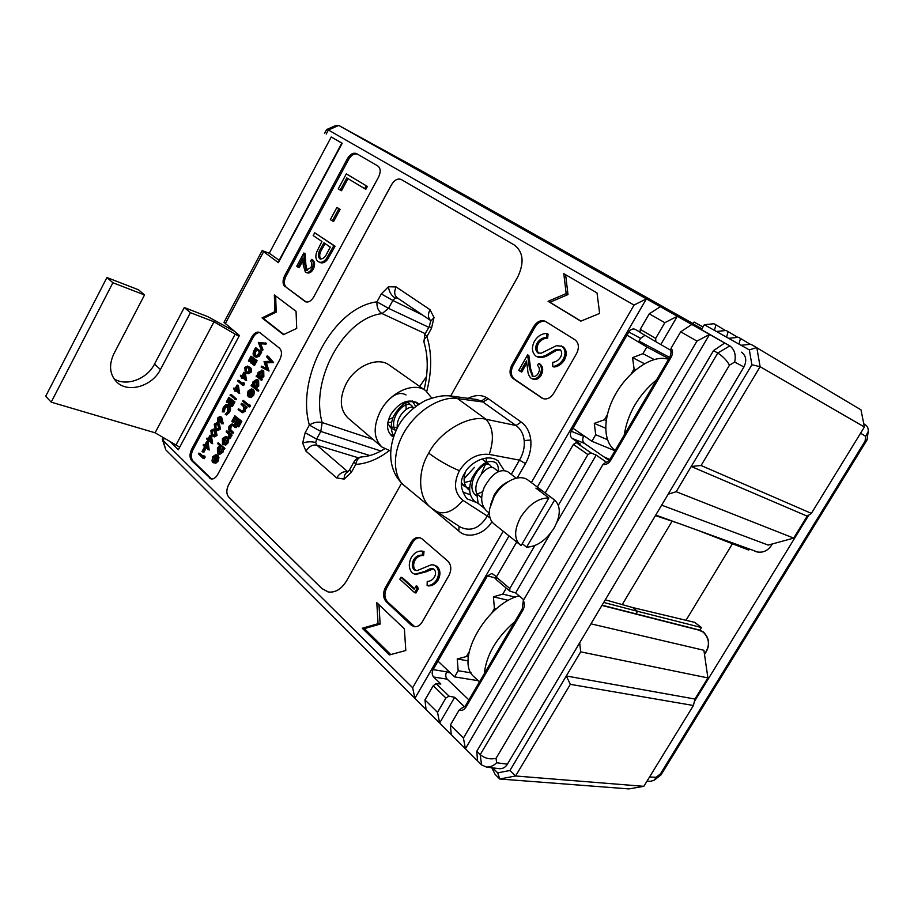 <?xml version="1.0" encoding="UTF-8"?>
<svg xmlns="http://www.w3.org/2000/svg" width="914" height="914" viewBox="0 0 914 914"><rect width="100%" height="100%" fill="white"/><g stroke="black" fill="none" stroke-linecap="round" stroke-linejoin="round"><path stroke-width="1.37" d="M106.927 277.536L138.482 289.772L144.526 294.959L112.89 282.746L106.927 277.536L45.7 396.253L51.195 402.16L112.89 282.746M113.953 378.716C126.109 386.93 147.04 379.173 154.512 364.08L184.285 307.538L190.432 312.668L214.013 321.774L155.094 432.79L51.195 402.16M233.71 330.834L207.832 316.678L184.285 307.538M144.526 294.959L113.896 353.741C108.72 364.88 109.6 374.237 116.524 381.812C127.697 393.534 152.192 386.382 160.441 369.53L190.432 312.668M179.715 447.175L155.094 432.79M175.922 445.129L235.195 334.158L214.013 321.774M235.195 334.158L239.022 336.249M393.74 435.932C390.529 430.368 390.438 423.868 393.466 416.418C400.778 403.68 408.455 399.155 416.521 402.88L418.155 404.616L416.521 402.88C408.467 399.167 400.778 403.68 393.477 416.418C390.449 423.868 390.529 430.368 393.74 435.932M477.028 494.108L482.672 491.743L477.017 494.108M463.021 492.086L470.436 494.862M386.108 402.8C393.328 394.14 399.966 391.523 406.01 394.951M486.259 458.017L486.317 462.37L481.518 473.303L486.317 462.381L486.271 458.017M472.161 477.828C479.907 464.221 487.699 459.114 495.548 462.518C497.822 464.335 498.69 467.26 498.153 471.304C498.69 467.271 497.822 464.335 495.559 462.518L495.559 462.518C487.71 459.125 479.919 464.221 472.161 477.839C468.105 488.053 468.985 495.936 474.8 501.478C468.996 495.936 468.117 488.053 472.161 477.839M508.63 481.461C502.78 484.134 497.959 488.647 494.166 495L490.578 504.779M522.26 543.693L526.578 547.143C537.009 546.698 546.206 540.265 554.192 527.869C560.819 515.393 560.956 506.105 554.627 500.015L527.869 479.964C523.836 477.108 518.661 476.959 512.343 479.542C505.008 482.9 498.941 488.567 494.154 496.565L489.641 508.858C488.716 515.633 490.144 520.626 493.914 523.825L521.163 545.578L548.891 497.902C538.392 497.97 528.978 504.425 520.649 517.278C514.194 529.629 513.988 538.792 520.02 544.778M489.344 513.074L486.796 511.052C480.993 505.499 480.147 497.582 484.249 487.265C492.063 473.521 499.878 468.322 507.681 471.67L516.341 478.205M481.689 497.799L476.822 493.948L478.159 503.374L484.203 508.184M554.627 500.015L526.578 547.143M548.891 497.902L535.901 488.145L541.225 489.984L540.357 491.492M554.204 499.718L541.225 489.984M476.263 495.674C463.421 486.556 482.329 458.154 490.315 465.352L491.801 467.545M469.636 488.522L464.483 486.351L461.513 482.592M395.716 431.111C387.685 419.709 404.559 399.064 411.723 405.622L413.448 408.112M397.35 427.798L389.615 426.769M403.417 402.468L403.303 404.239M392.94 417.732L388.61 419.423M476.822 493.948C471.681 481.404 488.282 462.69 494.325 468.391L498.53 471.59M469.659 490.304L468.391 489.447C463.981 485.357 462.975 479.587 465.397 472.127M471.007 480.878L464.392 482.535M397.293 427.901C395.945 416.761 407.827 404.685 414.042 407.644M396.002 430.483L391.192 428.312L387.696 423.468M405.862 401.543L406.124 409.381M391.683 422.188L387.833 422.588M478.159 503.374L474.8 501.478M484.294 673.675C486.339 654.892 496.508 637.561 514.776 621.68M479.496 681.867L474.377 677.08C454.155 661.667 485.368 604.28 519.129 595.848M631.22 373.792L634.088 368.868L635.813 369.724M606.188 420.531L604.428 419.755L607.273 414.876M654.241 359.568L642.953 353.661L632.557 357.637L644.484 363.749M632.557 357.637L634.088 368.868M642.953 353.661L646.838 347L668.922 358.734M639 341.082L669.676 357.443M626.993 335.164L646.838 347M573.009 428.266L591.895 441.256L614.973 450.751M591.895 441.256L595.711 434.721L607.433 439.645M604.428 419.755L594.306 423.376L605.639 428.243M594.306 423.376L595.711 434.721M431.694 397.99L425.741 390.689L389.341 365.12C377.996 356.346 355.66 365.623 346.28 383.503C339.14 398.173 339.734 409.701 348.063 418.075L381.915 447.015L390.564 450.99M425.741 390.689C414.111 381.664 390.701 391.786 380.635 410.752C372.958 426.29 373.392 438.377 381.915 447.015M415.71 406.353L412.191 400.88M417.767 404.879L416.738 403.051M416.738 403.04L415.87 401.966M418.818 404.182L417.447 402.937C408.147 398.378 399.258 402.217 390.781 414.465C386.199 423.742 386.531 430.894 391.763 435.932L393.374 436.983M390.438 434.653L393.626 435.738M624.251 434.938C627.69 413.322 638.452 394.962 656.526 379.87M615.191 450.385C603.377 442.41 602.509 419.218 614.014 396.996C625.416 374.74 647.123 357.842 663.141 358.311L668.705 359.111M491.721 613.145L494.428 608.484L496.336 608.918M468.345 656.926L466.403 656.572L469.088 651.956M515.347 597.162L502.803 594.123L493.389 596.819L508.515 600.407M493.389 596.819L494.428 608.484M502.803 594.123L506.299 588.136M494.44 577.682L495.811 578.825M438 661.165L454.566 676.886L478.262 680.713M454.566 676.886L458.165 670.716L471.087 672.875M466.403 656.572L457.228 658.948L468.185 660.879M457.228 658.948L458.165 670.716M704.466 654.173C710.098 646.072 709.698 638.737 703.254 632.168L698.924 630.146L601.926 605.434M579.67 642.793L580.687 651.853L707.904 677.914L703.906 650.277L590.958 623.839M580.687 651.853L566.303 675.983L570.336 684.335L515.576 775.986L643.81 786.326L693.429 705.505L570.336 684.335M707.904 677.914L694.937 699.039L566.303 675.983L509.955 770.479L497.696 772.856L492.646 767.851M693.429 705.505L694.937 699.039M643.81 786.326L628.878 788.919L499.752 779.002L495.102 774.375L491.801 767.749M509.955 770.479L515.576 775.986L499.752 779.002L497.696 772.856M699.861 630.397L700.741 630.454M704.5 654.458C710.349 646.221 709.972 638.715 703.38 631.962L699.873 630.146L602.223 605.239M419.697 386.451L426.552 376.477L419.697 386.451M418.521 169.136L693.155 323.636L418.452 169.09L338.774 125.469L677.308 316.278L664.821 322.699L655.669 338.386L655.864 341.722L670.465 350.119M603.708 602.44L637.515 611.306L632.728 607.559L637.515 611.306L635.938 613.922L637.515 611.306L701.461 627.541L699.873 630.146M672.11 521.186L622.228 604.6L672.11 521.186M749.309 548.983L748.657 550.057L697.656 530.269M605.262 599.824L632.728 607.559L694.64 622.354L701.461 627.541M732.434 543.761L686.003 620.286M808.844 515.039L694.343 701.609M753.662 550.559L756.049 551.679C762.893 553.358 768.331 550.776 772.353 543.944M649.546 776.991L656.126 777.277L654.298 780.156L650.779 781.276M656.126 777.277L660.411 773.918L661.016 774.878L654.298 780.156M660.411 773.918L865.067 441.154L867.135 439.497M865.067 441.154L865.707 436.366L868.174 431.637C868.54 428.517 867.523 426.175 865.101 424.622L864.815 424.439M757.226 552.01L756.426 551.553M511.28 474.389L519.472 460.142C523.208 453.835 524.785 447.312 524.19 440.571C523.391 433.91 520.66 428.894 515.987 425.513L481.518 401.018L476.343 399.441L451.745 396.128M431.705 508.31L431.397 508.047C418.212 498.633 417.001 472.115 428.7 453.127C439.52 431.716 468.642 414.762 485.997 419.252L515.987 425.513L521.22 422.062C526.613 426.05 529.8 432.036 530.771 440.022C531.491 448.111 529.72 455.96 525.47 463.581L517.141 478.033M468.014 398.321C474.96 394.939 481.072 394.665 486.362 397.499L488.282 398.687L483.106 402L457.571 398.595L485.997 419.252C493.229 427.444 494.314 439.166 489.253 454.407C477.291 453.241 467.34 458.691 459.388 470.733C453.241 483.46 454.441 493.343 462.975 500.358L490.053 517.85M475.943 502.289L466.848 498.758C460.142 489.104 459.491 480.513 464.906 472.949C467.58 465.649 485.14 452.007 498.061 460.827L504.071 470.402M358.334 457.8L316.872 445.175C312.599 444.444 308.943 446.42 305.916 451.093L302.66 443.062L305.162 432.733L309.355 425.079C295.759 377.368 333.564 307.298 376.956 301.837L381.287 293.942L388.439 286.756L396.15 286.95L430.014 309.675L434.013 317.535L430.631 321.305L429.317 326.389L431.488 328.343L426.929 336.535C431.979 353.067 431.911 371.37 426.747 391.455M396.15 286.95C393.923 291.68 394.265 295.302 397.213 297.804L430.483 320.414M302.66 443.062C306.944 441.599 311.297 441.416 315.718 442.502L316.872 445.175L347.754 471.715C343.458 471.053 339.757 473.109 336.626 477.908L305.916 451.093M305.162 432.733L316.598 439.074L315.718 442.502M198.864 453.127L202.942 457.08L203.628 455.823L204.976 456.212L204.37 458.657L203.022 458.268L198.475 453.87L198.864 453.127L200.212 453.527L203.274 456.474M205.113 448.683L205.581 449.128L203.891 452.281L202.542 451.893L202.074 451.447L203.765 448.294L205.113 448.683M206.69 441.531L208.038 441.93L209.192 450.031L204.679 446.603L204.165 447.552L204.21 446.158L203.148 445.152L203.548 444.421L204.599 445.426L206.69 441.531L207.844 449.642M205.707 447.586L204.165 447.552M204.896 444.821L203.548 444.421M213.316 429.112L216.07 430.448L217.029 435.475L214.447 436.915L211.728 435.624L210.837 430.528L213.316 429.112L214.733 430.026L215.693 435.064L213.111 436.515M219.851 416.544L221.645 417.241L223.302 423.81L221.405 423.73L220.697 419.812L217.589 421.902L217.555 418.018L219.851 416.544L221.165 418.966L221.965 423.388L221.405 423.73M221.074 421.914L218.069 422.177M238.028 380.247L242.301 383.926L242.998 382.646L244.312 383.103L243.707 385.559L242.393 385.102L237.629 380.989L238.028 380.247L239.342 380.704L242.553 383.469M243.947 372.215L245.272 372.684L246.54 380.635L241.913 377.333L241.387 378.293L241.422 376.911L240.325 375.974L240.725 375.231L241.822 376.168L243.947 372.215L245.226 380.167M242.987 378.259L241.387 378.293M242.039 375.7L240.725 375.231M251.27 363.258L250.767 362.847L252.904 358.871L251.053 357.328L248.916 361.304L248.425 360.893L250.962 356.174L257.108 360.664L254.56 365.394L252.755 364.503L254.892 360.527L253.407 359.282L251.27 363.258L252.584 363.738L254.492 360.185M252.138 358.231L250.23 361.784L248.916 361.304M255.577 347.583L261.758 352.05L259.222 356.266L256.308 357.328L254.241 356.403C252.778 354.952 252.755 352.873 254.183 350.176L255.577 347.583L260.444 351.559L257.919 355.774L254.995 356.848M218.058 442.742L224.947 448.363L224.467 449.242L222.365 448.134L221.622 451.813L218.263 454.041L217.509 453.607L217.418 447.871L219.794 445.712L217.578 443.621L218.058 442.742L223.599 447.951L223.119 448.843M223.759 449.025L222.97 452.202L219.611 454.441L218.263 454.041M227.997 431.351L232.099 435.11L231.619 436.001L229.677 435.03L229.403 437.406L230.739 437.817L230.191 438.457L228.843 438.046L228.877 434.527L226.192 431.808L226.661 430.928L227.997 431.351M231.082 435.829L230.739 437.817M234.567 425.101L236.532 426.895L236.063 427.775L231.768 424.884L229.768 426.358L231.105 426.781L230.705 429.649L233.527 432.459L233.047 433.339L229.711 431.088C228.317 429.98 228.169 428.255 229.277 425.89L232.03 423.902L234.567 425.101L232.03 423.902M232.499 425.341L231.105 426.781M235.149 424.347L234.578 423.822L237.103 419.138L234.932 417.184L232.407 421.857L231.836 421.343L234.829 415.779L241.833 421.297L238.817 426.884L236.897 425.924L239.434 421.228L237.686 419.663L235.149 424.347L236.486 424.77L238.737 420.611M235.983 418.132L233.744 422.291L232.407 421.857M238.588 408.809L241.627 411.311L243.364 410.135L243.592 406.696L241.045 404.251L241.525 403.36L242.85 403.805L247.02 407.473L246.54 408.364L244.461 407.256L243.798 410.752L245.123 411.186L242.724 412.774L238.108 409.701L238.588 408.809L242.244 411.311M245.832 408.124L245.123 411.186M243.17 400.321L247.34 403.977L246.86 404.868L242.69 401.2L243.17 400.321L248.528 404.685M249.945 405.119L250.196 406.41L248.242 406.502M251.464 390.324L249.945 391.855L249.282 394.38M251.533 388.896L253.498 389.73L254.458 391.775L253.704 395.294L251.304 397.499L248.094 396.573L251.122 389.81L248.619 391.398L247.397 395.408L248.048 391.066L251.533 388.896L253.132 391.318L252.378 394.837L249.979 397.053L248.882 397.03M261.804 370.021L263.723 370.844L263.849 376.511L261.393 378.739L262.181 379.401L261.701 380.304L256.137 376.26L256.617 375.357L257.348 375.974L258.148 372.329L262.409 370.364L262.535 376.042L260.079 378.27L260.856 378.933L260.376 379.824M260.033 332.627C257.44 332.399 255.155 333.998 253.155 337.415L192.945 449.677C190.798 454.384 190.832 458.177 193.048 461.044L211.637 479.039M261.587 366.148L266.305 368.673L264.043 361.59L270.338 361.224L266.625 356.814L267.105 355.912L268.419 356.403L273.583 362.515L266.465 362.835L268.979 371.05L261.096 367.051L261.587 366.148L266.214 368.411M256.674 379.47L258.616 380.304L258.731 385.982L256.251 388.164L258.776 390.324L258.296 391.226L251.053 385.697L251.533 384.794L252.264 385.422L253.064 381.766L256.674 379.47L257.302 379.836L257.417 385.514L254.926 387.707L257.462 389.867L256.971 390.758M225.781 436.412L227.86 437.246L228.774 439.577L227.974 442.947L225.827 445.049L222.502 444.273L222.41 438.606L225.781 436.412L227.437 439.166L226.626 442.536L224.478 444.638L223.279 444.73M216.035 455.995L214.562 457.457L213.887 459.982M215.875 454.624L218.012 455.48L218.926 457.594L218.16 461.113L215.818 463.227L212.654 462.278L216.104 455.88L215.521 455.538L213.213 457.069L211.991 461.067L212.665 456.703L215.875 454.624L217.578 457.194L216.812 460.725L213.613 462.838M266.454 343.298L266.02 344.11L260.661 343.801L263.004 349.731L262.569 350.542L261.255 350.039L258.354 342.419L266.454 343.298M247.408 366.08L250.013 367.348C251.51 368.251 251.853 369.896 251.042 372.284L248.185 373.78L245.638 372.558L244.678 367.542L247.408 366.08L248.699 366.868C250.196 367.771 250.539 369.416 249.728 371.804L246.871 373.3M237.057 385.034L238.383 385.491L239.639 393.477L235.024 390.152L234.51 391.112L234.532 389.73L233.447 388.77L233.847 388.027L234.932 388.976L237.057 385.034L238.314 393.02M236.086 391.078L234.51 391.112M235.172 388.484L233.847 388.027M231.745 394.859L236.463 399.03L236.063 399.772L230.02 395.156L230.419 394.414L231.745 394.859M229.128 404.422L228.649 403.999L230.762 400.058L228.957 398.458L226.843 402.389L226.364 401.954L228.877 397.282L234.921 401.909L232.396 406.593L230.579 405.725L232.704 401.783L231.242 400.492L229.128 404.422L230.454 404.868L232.305 401.429M230.02 399.395L228.169 402.823L226.843 402.389M229.54 412.225L226.603 414.956L225.278 414.533L227.746 411.311L227.735 405.85L225.084 408.238L224.273 411.883L222.319 411.848L223.279 407.37L225.929 404.696L229.494 405.576C230.876 407.21 230.888 409.426 229.54 412.225L228.203 411.803L225.278 414.533M227.312 404.639L229.494 405.576M216.744 422.782L219.486 424.107L220.445 429.123L217.84 430.574L215.133 429.294L214.242 424.199L216.744 422.782L218.149 423.685L219.109 428.7L216.492 430.163M210.094 435.201L211.431 435.612L212.596 443.701L208.072 440.285L207.558 441.233L207.604 439.84L206.541 438.846L206.941 438.103L207.992 439.108L210.094 435.201L211.248 443.301M209.1 441.268L207.558 441.233M206.941 438.103L208.301 438.537M297.918 267.048L296.742 266.203L303.825 253.007L304.591 263.94L306.179 270.167L310.851 267.608C312.188 264.752 312.097 262.604 310.577 261.164L311.514 259.405L312.794 259.987C315.01 261.987 315.17 265.037 313.296 269.127C311.457 272.269 309.412 273.514 307.15 272.863L305.333 271.984L303.265 265.06L302.774 258.011L297.918 267.048L299.198 267.631L302.957 260.627M303.825 253.007L305.105 253.601L305.859 264.523L307.173 270.498M314.69 232.773L335.095 246.22L327.555 259.45C325.076 262.467 322.631 263.506 320.197 262.569L318.163 261.541C315.696 259.645 315.204 256.446 316.712 251.933L321.922 241.467L313.194 235.572L314.69 232.773L333.827 245.615L326.275 258.856C323.807 261.872 321.351 262.912 318.917 261.975M357.465 154.158C354.278 153.232 351.33 154.98 348.645 159.39L285.922 276.325C283.694 281.181 283.831 284.86 286.333 287.35L306.156 301.986M340.248 190.089L338.271 188.867L346.326 173.866L367.382 186.456L365.817 189.335L346.794 177.91L340.248 190.089L341.505 190.752L348.006 178.641M338.123 208.141L340.122 209.409L333.576 221.565L330.331 219.646L336.866 207.501L338.123 208.141M679.113 523.539L655.429 515.587M741.448 352.176C746.144 355.683 746.978 360.619 743.939 366.971L734.662 362.07C736.193 354.918 734.582 349.514 729.84 345.892L702.158 330.034M734.662 362.07L729.452 365.189L496.039 758.312L496.61 762.756L507.384 764.173L743.939 366.971M507.384 764.173C505.568 767.212 503.031 768.731 499.752 768.743L499.113 768.663M583.932 435.784L583.612 436.332C582.195 439.28 582.481 441.633 584.457 443.393L609.147 460.496M644.998 335.324L640.6 338.329L638.463 342.007M447.574 670.259L446.66 671.847C445.312 674.658 445.495 677.103 447.209 679.159L468.916 699.918M680.702 331.805L691.841 324.47L709.55 334.455L696.936 341.105L680.702 331.805L671.173 348.063C672.933 350.839 672.887 353.958 671.059 357.431L610.735 460.29C608.667 463.489 606.073 464.895 602.977 464.506L605.582 462.415C605.925 463.067 607.353 462.096 609.866 459.479L603.834 456.817M639.766 332.033L635.23 329.36C632.808 328.412 630.671 329.291 628.821 331.999L571.284 431.248C569.856 434.23 570.13 436.606 572.118 438.377L580.401 444.135L576.186 442.57L591.027 452.91L596.191 455.115L606.508 462.29M496.496 576.791L491.938 573.432L487.436 575.889L433.099 669.608C431.739 672.464 431.922 674.932 433.636 677.011L440.879 684.003L436.127 683.603L449.082 696.16L454.669 697.313L464.62 706.91M523.756 599.744L515.656 592.935L509.806 591.095L509.795 588.49L534.804 545.612M599.653 313.433L597.013 292.914L563.789 273.663L566.166 293.577L548.08 301.312L580.813 321.157L599.653 313.433M405.805 650.505L404.388 628.832L376.808 602.669L378.042 623.691L362.275 628.249L389.433 654.927L405.805 650.505M576.585 353.535C579.43 347.56 578.87 342.967 574.929 339.734L545.167 321.248C540.871 319.717 537.066 321.465 533.765 326.492L511.806 365.12C509.075 370.867 509.532 375.357 513.177 378.59L542.665 398.515C546.892 399.806 550.582 398.058 553.735 393.271L576.585 353.535M448.98 575.432C451.71 569.685 451.333 564.909 447.86 561.116L421.96 538.792L419.572 537.546C416.258 536.986 413.425 538.597 411.083 542.356L385.331 587.679C382.726 593.186 383 597.847 386.188 601.629L411.14 625.096L414.293 626.696C417.424 627.015 420.063 625.439 422.222 621.954L448.98 575.432M450.705 395.991L517.77 276.908C524.453 262.638 523.334 252.024 514.411 245.066L401.2 179.487C397.727 178.184 394.505 179.909 391.523 184.651L228.454 485.071C226.204 489.95 226.284 493.926 228.683 496.988L321.819 588.513L328.412 591.998C335.495 592.809 341.608 589.004 346.749 580.573L401.657 483.072M296.719 328.389L296.045 311.32L274.349 294.959L274.897 311.605L262.055 317.901L283.443 334.673L296.719 328.389M286.333 287.35L305.516 301.791C308.509 302.637 311.24 301.026 313.719 296.959L378.579 177.042C380.921 171.935 380.67 168.245 377.836 165.96L356.54 153.621C353.272 152.41 350.245 154.1 347.4 158.705L284.642 275.754L285.922 276.325M285.054 286.79C282.552 284.3 282.415 280.621 284.642 275.754M193.048 461.044L191.7 460.656L211.02 478.936C213.499 479.347 215.704 477.896 217.646 474.583L279.844 359.579C282.118 354.643 281.98 350.816 279.456 348.131L259.359 332.285C256.606 331.588 254.103 333.13 251.853 336.912L191.609 449.288L192.945 449.677M191.7 460.656C189.484 457.788 189.449 453.995 191.609 449.288M331.245 136.974L342.19 143.281L278.37 262.649L262.169 250.573L269.287 253.224L279.17 260.33L341.847 143.098L331.245 136.974L269.287 253.224M262.158 250.607L224.01 322.311L239.422 335.507L178.344 449.734L170.267 441.782M162.806 437.36L162.326 439.223L163.103 440.502L412.66 687.739L503.18 531.263M531.354 482.569L634.042 305.07L328.389 130.005L326.207 134.05M229.3 328.252L229.677 327.532M324.641 133.147L326.641 129.56L328.366 129.994M713.526 350.61L476.788 751.274L480.216 754.656L717.776 353.044L713.526 350.61L724.733 343.013L729.738 345.823M496.61 762.756C493.777 765.704 490.407 767.143 486.499 767.075L481.587 764.904L477.519 760.848L476.788 751.274M696.936 341.105L463.432 738.032L465.409 748.76L451.265 734.65L450.351 725.076L463.432 738.032M602.977 464.506L523.322 600.487C524.807 603.548 524.67 606.736 522.934 610.026L466.106 706.945C464.163 709.938 461.81 711.023 459.057 710.212L450.351 725.076M664.821 322.699L649.26 313.799L640.246 329.326L655.669 338.386M591.027 452.91L587.908 454.555L558.363 505.214M587.908 454.555L573.398 444.41L545.201 492.954M516.661 542.082L496.302 577.122L509.795 588.49M449.082 696.16L445.895 698.022L437.532 712.372L439.634 723.043L426.05 709.504L424.964 699.93L437.532 712.372M445.895 698.022L433.236 685.706L424.964 699.93M649.26 313.799L660.342 306.716M477.519 760.848L465.409 748.76L709.55 334.455L724.733 343.013M451.265 734.65L439.634 723.043L454.669 697.313M426.05 709.504L165.765 449.837L162.326 439.223M701.906 328.823L693.029 323.864L694.057 322.071L702.992 326.949M660.845 344.452L677.308 316.278L691.841 324.47M275.651 295.942L276.199 312.142L263.346 318.415L283.843 334.478M263.346 318.415L262.055 317.901M276.199 312.142L274.897 311.605M401.223 179.498C397.75 178.207 394.528 179.932 391.558 184.674L228.489 485.083C226.238 489.961 226.318 493.937 228.717 496.999L321.865 588.513L328.046 591.929M420.383 537.809C417.241 537.569 414.59 539.203 412.443 542.722L386.702 587.976C384.097 593.494 384.383 598.144 387.559 601.926L414.785 626.741M400.938 577.271L414.191 589.313L416.11 585.954L417.481 586.274L418.281 588.936L415.961 592.98L414.602 592.672L399.829 579.213L400.938 577.271L402.309 577.591L414.545 588.707M422.679 551.199L422.211 555.221C419 554.787 416.224 556.18 413.859 559.391C411.711 563.424 411.757 566.886 413.996 569.799L417.047 570.633L431.065 564.852L433.43 564.875L435.909 566.132C439.177 569.822 439.417 574.415 436.652 579.887C434.036 583.76 430.86 585.668 427.112 585.611L427.249 581.418C430.014 581.441 432.379 580.07 434.333 577.305C436.012 574.232 435.967 571.593 434.196 569.388L432.619 568.577L429.717 568.942L424.599 571.536L414.853 574.232L412.168 572.895C408.627 568.622 408.375 563.401 411.437 557.243C414.522 552.547 418.281 550.536 422.679 551.199L424.027 551.553L423.559 555.563C420.349 555.141 417.572 556.535 415.219 559.734C413.071 563.755 413.105 567.228 415.344 570.13L416.144 570.656M433.842 564.978L437.269 566.474C440.525 570.165 440.777 574.746 438 580.207C435.395 584.092 432.219 585.988 428.472 585.92L427.112 585.611M433.373 568.839L425.958 571.867L415.813 574.46M545.818 321.614C541.659 320.551 538.06 322.391 535.01 327.109L513.074 365.691C510.343 371.427 510.8 375.917 514.445 379.15L543.236 398.721M520.454 371.495L518.764 370.364L527.584 354.883L529.4 368.285L532.531 376.294C534.759 376.899 536.689 375.917 538.312 373.323C539.957 369.953 539.671 367.325 537.466 365.417L538.643 363.361L539.9 363.943C543.099 366.571 543.544 370.307 541.237 375.151C538.94 378.796 536.221 380.144 533.079 379.184L531.011 378.179C528.886 376.111 527.778 373.232 527.664 369.542L526.498 360.893L520.454 371.495L521.723 372.055L526.795 363.144M527.584 354.883L528.829 355.466L530.668 368.856L533.17 376.488M546.823 333.519L546.412 337.495C542.859 337.517 539.831 339.254 537.329 342.704C535.067 346.932 535.216 350.302 537.775 352.827L541.168 353.227L556.477 345.675L561.87 346.257C565.583 349.422 565.995 353.855 563.081 359.568C560.316 363.715 556.866 366.011 552.719 366.457L552.753 362.344C555.815 362.001 558.374 360.344 560.453 357.374C562.224 354.141 562.099 351.582 560.076 349.674L555.118 349.856L549.543 353.078C545.167 356.254 540.882 357.408 536.701 356.54L535.855 356.094C531.811 352.416 531.388 347.366 534.587 340.945C537.855 335.952 541.933 333.473 546.823 333.519L548.057 334.136L547.657 338.111C544.104 338.134 541.077 339.859 538.575 343.31C536.369 347.389 536.461 350.725 538.849 353.295M561.23 345.903L563.115 346.863C566.829 350.028 567.228 354.461 564.326 360.162C561.562 364.298 558.111 366.594 553.975 367.04L552.719 366.457M560.282 349.834L556.352 350.45L550.788 353.672C546.412 356.848 542.128 358.002 537.946 357.123L536.701 356.54M378.979 604.725L380.121 624.102L364.355 628.649L390.781 654.561M364.355 628.649L362.275 628.249M380.121 624.102L378.042 623.691M565.617 274.726L567.994 294.571L549.92 302.283L580.973 321.1M549.92 302.283L548.08 301.312M567.994 294.571L566.166 293.577M412.66 687.739L414.876 698.353L509.007 535.935M537.341 487.059L646.404 298.855L634.042 305.07M418.486 169.113L338.717 125.435L328.389 130.005M326.709 129.525L336.124 125.367L338.717 125.435M729.452 365.189C726.881 360.482 722.997 356.426 717.776 353.044M496.039 758.312C490.133 759.648 484.854 758.437 480.216 754.656M380.909 451.013L320.803 431.431L309.355 425.079C313.525 422.382 317.786 421.537 322.174 422.554L320.803 431.431L316.598 439.074L369.896 455.538M381.287 293.942L392.871 300.466L388.53 308.349L382.086 313.593C343.573 318.072 309.846 380.315 322.174 422.554L373.049 439.428M353.958 461.901L349.616 469.705L351.353 472.332L344.167 479.107L336.626 477.908M428.803 327.315L388.53 308.349L376.956 301.837C376.637 307.367 378.35 311.286 382.086 313.593L425.261 333.679M384.554 448.854C376.705 453.767 369.199 456.44 362.024 456.886C358.688 457.274 356.609 459.776 355.774 464.403L351.353 472.332M424.13 389.558C428.289 371.952 428.255 356.22 424.016 342.384C423.456 340.465 424.427 338.511 426.929 336.535L424.782 334.547L423.959 342.167M430.014 309.675C427.809 314.188 427.958 317.752 430.471 320.368M462.335 707.962L465.477 705.791M457.571 398.595C446.809 396.185 422.279 404.205 405.645 429.763C389.455 455.743 395.156 479.61 404.639 485.837L404.651 485.837C390.427 474.206 385.491 452.213 397.453 427.603C403.063 416.704 412.351 407.678 425.296 400.538C439.588 395.111 445.392 395.511 450.933 396.013L457.571 398.595M460.028 526.887L431.385 508.047L404.639 485.837M464.095 478.719L474.492 467.328M460.222 527.012L460.222 527.012C470.561 531.948 479.519 528.418 487.082 516.41L489.116 512.891M435.635 511.154C444.238 515.222 453.355 511.623 462.975 500.358M459.102 526.293L458.782 531L426.073 503.637M489.253 454.407L519.472 460.142L525.47 463.581M702.946 327.029L694.057 322.071M459.057 710.212L462.038 707.927M433.236 685.706L436.127 683.603M522.934 610.026L522.225 608.975L523.322 600.487M496.496 579.716L496.302 577.122M573.398 444.41L576.186 442.57M670.625 351.033L671.173 348.063M640.131 332.456L655.864 341.722L640.131 332.456L640.246 329.326M596.191 455.115L556.946 522.271M550.571 533.193L515.656 592.935M450.351 672.887L446.478 672.178M549.543 353.078L550.788 353.672M555.118 349.856L556.352 350.45M563.081 359.568L564.326 360.162M561.87 346.257L563.115 346.863M537.775 352.827L538.609 353.227M537.329 342.704L538.575 343.31M546.412 337.495L547.657 338.111M424.599 571.536L425.958 571.867M429.717 568.942L431.077 569.285M436.652 579.887L438 580.207M435.909 566.132L437.269 566.474M413.996 569.799L415.344 570.13M413.859 559.391L415.219 559.734M422.211 555.221L423.559 555.563M532.051 376.031L532.988 376.454M529.4 368.285L530.668 368.856M538.643 363.361C541.842 366 542.288 369.736 539.98 374.58L541.237 375.151M539.98 374.58C537.683 378.236 534.964 379.584 531.822 378.625M416.11 585.954L416.91 588.627L418.281 588.936M416.91 588.627L414.602 592.672M346.326 173.866L367.382 186.456M366.137 185.782L364.572 188.672M336.866 207.501L340.122 209.409M338.866 208.758L332.308 220.937M330.297 247.123L323.887 242.793L320.871 248.277C318.095 252.584 317.695 256.057 319.683 258.708L320.106 258.936C322.95 259.199 325.304 257.2 327.178 252.915L330.297 247.123M333.827 245.615L335.095 246.22M326.275 258.856L327.555 259.45M325.053 243.581L322.139 248.882C319.489 252.95 319.02 256.366 320.723 259.119M320.871 248.277L322.139 248.882M319.683 258.708L320.426 259.05M306.179 270.167L306.83 270.453M304.591 263.94L305.859 264.523M311.514 259.405C313.731 261.404 313.902 264.454 312.017 268.545L313.296 269.127M312.017 268.545C310.177 271.687 308.132 272.932 305.87 272.292M267.105 355.912L272.269 362.035L265.151 362.344L267.733 370.444L269.047 370.924M265.151 362.344L266.465 362.835M272.201 362.161L273.514 362.652M272.269 362.035L273.583 362.515M261.998 375.608L261.507 371.027L258.651 372.786L258.731 377.139L261.998 375.608M260.856 378.933L262.181 379.401M260.079 378.27L261.393 378.739M262.535 376.042L263.849 376.511M262.409 370.364L263.723 370.844M256.617 375.357L257.325 375.62M258.731 377.139L259.702 377.482M262.112 371.45L259.976 373.266L259.896 377.459M258.651 372.786L259.976 373.266M256.891 385.091L256.377 380.487L253.555 382.246L253.624 386.588L256.891 385.091M257.462 389.867L258.776 390.324M254.926 387.707L256.251 388.164M257.417 385.514L258.731 385.982M257.302 379.836L258.616 380.304M251.533 384.794L252.241 385.045M253.624 386.588L254.629 386.942M256.983 380.898L254.88 382.703L254.812 386.919M253.555 382.246L254.88 382.703M252.058 390.609L249.088 396.128L251.841 394.437L252.058 390.609M248.619 391.398L249.945 391.855M248.06 394.825L248.882 395.111M249.979 397.053L251.304 397.499M252.378 394.837L253.704 395.294M253.132 391.318L254.458 391.775M252.184 389.273L253.498 389.73M247.397 395.408L248.517 395.796M252.378 392.94L250.927 395.636M248.871 404.753L248.105 406.479L248.745 404.685L250.196 405.199M248.871 405.965L250.196 406.41M247.34 403.977L248.665 404.422M246.86 404.868L247.957 405.233M241.525 403.36L247.02 407.473M243.798 410.752L241.399 412.34M245.695 407.027L245.215 407.918M234.829 415.779L241.833 421.297M240.496 420.863L237.48 426.461M233.23 424.679L236.532 426.895M229.768 426.358L229.368 429.226L233.527 432.459M232.19 432.036L231.71 432.928M229.368 429.226L230.705 429.649M235.195 426.461L234.715 427.352M226.661 430.928L232.099 435.11M229.403 437.406L228.843 438.046M230.751 434.698L230.282 435.578M226.135 442.068L225.484 437.395L222.913 439.074L222.982 443.393L226.135 442.068M227.437 439.166L228.774 439.577M226.626 442.536L227.974 442.947M226.512 436.835L227.86 437.246M224.478 444.638L225.827 445.049M222.982 443.393L224.17 443.747M226.112 437.795L224.261 439.485L224.261 443.724M222.913 439.074L224.261 439.485M221.131 451.333L220.48 446.569L217.932 448.317L217.978 452.716L221.131 451.333M223.599 447.951L224.947 448.363M221.622 451.813L222.97 452.202M217.978 452.716L219.154 453.058M221.131 446.969L219.269 448.717L219.257 453.047M217.932 448.317L219.269 448.717M216.549 456.44L213.613 461.878L216.298 460.29L216.549 456.44M213.213 457.069L214.562 457.457M212.642 460.507L213.476 460.747M214.459 462.838L215.818 463.227M216.812 460.725L218.16 461.113M217.578 457.194L218.926 457.594M216.675 455.092L218.012 455.48M211.991 461.067L213.122 461.399M216.835 458.805L215.396 461.456M265.151 342.796L264.717 343.607L259.348 343.298L261.69 349.228L263.004 349.731M261.69 349.228L261.255 350.039M259.348 343.298L260.661 343.801M264.717 343.607L266.02 344.11M255.669 348.737L253.989 352.198L255.235 355.992L257.691 354.963L259.53 351.901L255.669 348.737M257.919 355.774L259.222 356.266M260.444 351.559L261.758 352.05M256.765 349.628L255.303 352.69L255.886 356.072M253.989 352.198L255.303 352.69M254.64 355.649L255.806 356.083M250.962 356.174L257.108 360.664M255.806 360.185L253.247 364.914M248.288 367.622L247.18 366.925L245.146 367.976L245.009 370.467L247.066 372.432L249.214 371.415L248.288 367.622M248.699 366.868L250.013 367.348M249.728 371.804L251.042 372.284M247.911 367.325L246.472 368.456L246.323 370.935L247.683 372.535M245.146 367.976L246.472 368.456M245.009 370.467L246.323 370.935M246.049 371.804L247.363 372.272M242.313 376.591L244.392 378.362L243.65 374.1L242.313 376.591L244.255 377.585M245.306 380.018L246.631 380.487M244.027 376.305L243.627 377.048M242.998 382.646L244.541 384.017M243.227 383.56L242.393 385.102M236.76 386.919L235.424 389.398L237.48 391.203L236.76 386.919M238.394 392.871L239.719 393.328M237.137 389.136L237.343 390.381M235.424 389.398L236.749 389.855M230.419 394.414L236.463 399.03M235.138 398.584L234.738 399.327M228.877 397.282L234.921 401.909M233.584 401.463L231.059 406.159M228.157 405.142C229.54 406.764 229.551 408.992 228.203 411.803M227.735 405.85L227.083 405.473L223.759 407.793L222.947 411.449L224.273 411.883M222.947 411.449L222.319 411.848M223.759 407.793L225.084 408.238M219.886 420.12L219.611 417.367L218.012 418.498L217.966 421.137L219.886 420.12M221.965 423.388L223.302 423.81M220.308 416.807L221.645 417.241M220.285 420.714L220.891 420.908M217.966 421.137L218.537 421.32M220.183 417.961L219.017 421.126M218.012 418.498L219.349 418.92M217.749 424.427L216.549 423.628L214.699 424.656L214.539 427.158L216.709 429.294L218.617 428.289L217.749 424.427M218.149 423.685L219.486 424.107M219.109 428.7L220.445 429.123M217.269 424.016L216.035 425.079L215.875 427.581L217.326 429.34M214.699 424.656L216.035 425.079M214.539 427.158L215.875 427.581M215.533 428.552L216.869 428.963M214.344 430.768L213.133 429.968L211.294 430.985L211.134 433.499L213.316 435.647L215.201 434.641L214.344 430.768M214.733 430.026L216.07 430.448M215.693 435.064L217.029 435.475M213.842 430.357L212.631 431.408L212.471 433.91L213.933 435.681M211.294 430.985L212.631 431.408M211.134 433.499L212.471 433.91M212.128 434.893L213.465 435.304M209.786 437.098L208.461 439.554L210.46 441.439L209.786 437.098M211.34 443.153L212.676 443.553M210.14 439.348L210.3 440.422M208.461 439.554L209.809 439.954M205.067 445.872L207.055 447.769L206.381 443.427L205.067 445.872L206.895 446.729M207.924 449.494L209.272 449.882M206.735 445.678L206.415 446.272M203.765 448.294L205.581 449.128M204.233 448.74L202.542 451.893M203.628 455.823L203.833 456.76L205.182 457.137M203.833 456.76L203.022 458.268M661.645 505.145L768.183 545.087L793.695 538.106L807.176 516.147L811.381 513.371L864.404 426.998L760.105 366.685L701.072 465.5L811.381 513.371M738.409 337.312L740.489 338.466L738.969 344.098L728.618 338.317L738.409 337.312M750.291 344.315L740.489 338.466M726.104 330.48L728.138 331.611L726.573 337.163L716.393 331.474L726.104 330.48M737.792 337.38L728.138 331.611M704.317 324.721L713.948 323.739L715.993 324.87L714.371 330.342L704.317 324.721L701.312 329.817M725.499 330.537L715.993 324.87M668.168 494.2L676.189 491.709L793.695 538.106M676.189 491.709L691.224 466.483L807.176 516.147M701.072 465.5L691.224 466.483L751.879 364.766L749.343 349.902L738.969 344.098M741.048 345.264L750.92 344.258L860.988 409.849L864.404 426.998M728.618 338.317L726.573 337.163M716.393 331.474L714.371 330.342M749.343 349.902L756.792 347.514L760.105 366.685L751.879 364.766M154.512 364.08L160.441 369.53M865.707 436.366L860.6 433.213M481.518 401.018L486.362 397.499M524.19 440.571L530.771 440.022M428.7 453.127C437.966 460.096 448.191 465.969 459.388 470.733M434.013 317.535L431.488 328.343M388.439 286.756C389.147 291.943 391.409 295.713 395.214 298.055L392.871 300.466L422.622 315.079M397.407 297.941L395.214 298.055M344.167 479.107C344.098 475.383 345.252 473.052 347.64 472.104L349.559 469.807M584.457 443.393L572.118 438.377M583.612 436.332L571.284 431.248M640.6 338.329L628.821 331.999M447.209 679.159L433.636 677.011M446.66 671.847L433.099 669.608M495.902 578.048L487.436 575.889M488.282 398.687L521.22 422.062M491.903 521.688C484.271 534.85 466.974 539.214 458.782 531M263.483 251.91L225.187 323.864M164.303 438.252L163.103 440.502M481.587 764.904L480.181 754.621M717.741 353.021L729.84 345.892M209.329 477.976L210.688 478.353M253.155 337.415L251.853 336.912M304.728 301.334L306.019 301.894M348.645 159.39L347.4 158.705M389.17 450.693C378.133 459.125 366.994 463.695 355.774 464.403L354.004 461.81C355.752 458.919 358.299 457.286 361.658 456.909M412.511 625.37L411.14 625.096M387.559 601.926L386.188 601.629M386.702 587.976L385.331 587.679M412.443 542.722L411.083 542.356M542.802 398.447L541.534 397.91M514.445 379.15L513.177 378.59M513.074 365.691L511.806 365.12M535.01 327.109L533.765 326.492M163.126 440.514L165.765 449.837M522.202 609.01L465.5 705.734L466.106 706.945M670.613 351.033C671.344 350.816 671.162 352.735 670.053 356.791L609.866 459.479L610.735 460.29M670.053 356.791L671.059 357.431M330.468 251.841L331.736 252.435M240.531 410.546L241.867 410.98M230.282 430.288L231.619 430.711M259.53 353.25L260.844 353.741M255.155 349.696L256.457 350.188M221.165 418.966L222.502 419.389M469.659 490.452L468.391 489.447M490.315 465.352L482.409 459.342M464.483 486.351L461.364 483.883M411.723 405.622L406.216 401.44M669.356 622.354L692.458 628.238M651.374 781.299L646.998 781.127M866.872 440.24L661.016 774.866M868.174 431.637L867.089 439.794M865.101 424.622L863.764 423.776M486.499 767.075L499.752 768.743M424.782 334.547L429.294 326.435M496.119 579.545L509.806 591.095M416.213 574.563L414.853 574.232M250.07 405.131L248.745 404.685M249.431 406.924L248.105 406.479M655.738 515.073L758.129 552.17"/></g></svg>
